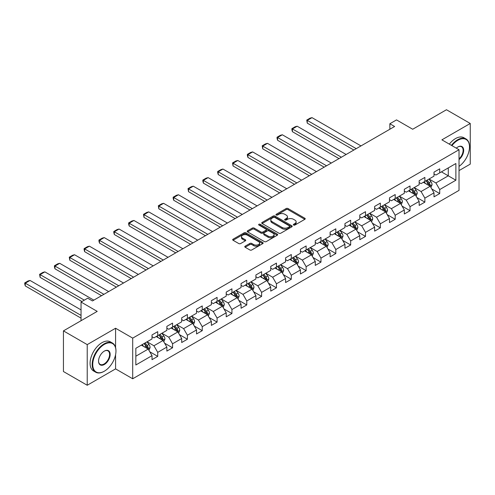 <?xml version="1.0" encoding="UTF-8"?>
<svg xmlns="http://www.w3.org/2000/svg" width="495" height="495" viewBox="0 0 495 495"><rect width="100%" height="100%" fill="white"/><g stroke="black" fill="none" stroke-linecap="round" stroke-linejoin="round"><path stroke-width="0.74" d="M293.609 225.052A0.922 0.532 0 0 0 294.915 225.052L304.833 219.322A1.318 0.761 0 0 0 305.223 218.784A1.318 0.761 0 0 0 304.833 218.246L288.028 208.537A1.318 0.761 0 0 0 286.16 208.537L276.235 214.267A0.922 0.532 0 0 0 275.969 214.644A0.922 0.532 0 0 0 276.235 215.022A0.922 0.532 0 0 0 277.547 215.022L278.827 214.279A4.226 2.438 0 0 1 284.804 214.279L286.203 215.09A4.226 2.438 0 0 1 287.447 216.816A4.226 2.438 0 0 1 286.203 218.542L284.922 219.279A0.922 0.532 0 0 0 284.65 219.656A0.922 0.532 0 0 0 284.922 220.034A0.922 0.532 0 0 0 286.228 220.034L287.515 219.297A4.226 2.438 0 0 1 293.492 219.297L294.89 220.102A4.226 2.438 0 0 1 296.128 221.828A4.226 2.438 0 0 1 294.89 223.554L293.609 224.297A0.922 0.532 0 0 0 293.337 224.674A0.922 0.532 0 0 0 293.609 225.052L293.609 224.297M245.161 246.17A1.318 0.761 0 0 0 244.778 246.708A1.318 0.761 0 0 0 245.161 247.253L249.882 249.975A1.318 0.761 0 0 0 251.745 249.975L262.765 243.608A1.318 0.761 0 0 0 263.154 243.07A1.318 0.761 0 0 0 262.765 242.531L245.959 232.829A1.318 0.761 0 0 0 244.091 232.829L233.071 239.19A1.318 0.761 0 0 0 232.681 239.728A1.318 0.761 0 0 0 233.071 240.267L238.769 243.559A1.318 0.761 0 0 0 240.632 243.559L245.353 240.836A1.318 0.761 0 0 0 245.737 240.298A1.318 0.761 0 0 0 245.353 239.753L242.525 238.126A3.533 2.042 0 0 1 241.492 236.684A3.533 2.042 0 0 1 243.67 234.797A3.533 2.042 0 0 1 247.525 235.243L258.588 241.628A3.533 2.042 0 0 1 259.621 243.07A3.533 2.042 0 0 1 257.443 244.957A3.533 2.042 0 0 1 253.595 244.511L251.745 243.447A1.318 0.761 0 0 0 249.882 243.447L245.161 246.17L245.161 247.253M459.026 170.602L470.25 164.123L470.25 123.472L446.465 109.742L412.694 129.244L396.52 119.901L389.856 123.75L394.614 126.497L92.46 300.941L87.702 298.2L81.044 302.043L81.044 320.717M115.576 347.539L115.576 328.241L87.225 344.613L63.44 330.877L97.218 311.38L81.044 302.043M115.576 328.241L132.703 338.128L459.026 149.731L459.026 190.377L132.703 378.774L132.703 338.128M470.25 123.472L441.899 139.844L459.026 149.731M278.92 233.207A1.318 0.761 0 0 0 280.789 233.207L291.809 226.846A1.318 0.761 0 0 0 292.199 226.302A1.318 0.761 0 0 0 291.809 225.763L274.997 216.061A1.318 0.761 0 0 0 273.135 216.061L262.115 222.422A1.318 0.761 0 0 0 261.725 222.96A1.318 0.761 0 0 0 262.115 223.499L278.92 233.207M259.262 225.25A0.922 0.532 0 0 1 260.197 225.38L260.197 224.285L277.287 234.147A1.318 0.761 0 0 1 277.676 234.686A1.318 0.761 0 0 1 277.287 235.224L266.267 241.591A1.318 0.761 0 0 1 264.398 241.591L247.593 231.883L247.593 230.806A1.318 0.761 0 0 0 247.203 231.344A1.318 0.761 0 0 0 247.593 231.883M247.593 230.806L252.308 228.084A1.318 0.761 0 0 1 254.176 228.084L260.995 232.019A1.318 0.761 0 0 0 262.857 232.019L265.988 230.212A1.318 0.761 0 0 0 266.378 229.674A1.318 0.761 0 0 0 265.988 229.136L258.891 225.039A0.922 0.532 0 0 1 258.619 224.662A0.922 0.532 0 0 1 259.188 224.167A0.922 0.532 0 0 1 260.197 224.285M87.225 344.613L87.225 385.259L63.44 371.528L63.44 330.877M149.781 351.778L157.726 356.363L157.726 352.353L166.858 347.082L166.858 351.091L172.563 347.799L172.563 343.79L181.696 338.512L181.696 342.521L187.407 339.23L187.407 335.22L196.54 329.948L196.54 333.958L202.251 330.66L202.251 326.65L211.384 321.379L211.384 325.388L217.088 322.09L217.088 318.081L226.221 312.809L226.221 316.819L231.932 313.521L231.932 309.511L241.065 304.239L241.065 308.249L246.77 304.951L246.77 300.941L255.903 295.67L255.903 299.679L261.614 296.387L261.614 292.378L270.746 287.1L270.746 291.11L276.458 287.818L276.458 283.808L285.59 278.537L285.59 282.546L291.295 279.248L291.295 275.239L300.428 269.967L300.428 273.976L306.139 270.678L306.139 266.669L315.272 261.397L315.272 265.407L320.977 262.109L320.977 258.099L330.115 252.827L330.115 256.837L335.82 253.545L335.82 249.529L344.953 244.258L344.953 248.267L350.664 244.976L350.664 240.966L359.797 235.688L359.797 239.698L365.502 236.406L365.502 232.396L374.635 227.125L374.635 231.134L380.346 227.836L380.346 223.827L389.478 218.555L389.478 222.564L395.189 219.266L395.189 215.257L404.322 209.985L404.322 213.995L410.027 210.697L410.027 206.687L419.16 201.416L419.16 205.425L424.871 202.133L424.871 198.124L434.004 192.846L434.004 196.855L439.709 193.564L439.709 189.554L455.883 180.217L455.883 163.517L448.272 167.91L448.272 175.818L455.883 180.217M157.726 356.363L152.014 359.661L152.014 355.651L135.84 364.988L135.84 348.288L152.014 338.951L152.014 334.942L157.726 331.65L157.726 335.66L166.858 330.388L166.858 326.372L172.563 323.08L172.563 327.09L181.696 321.818L181.696 317.809L187.407 314.511L187.407 318.52L196.54 313.248L196.54 309.239L202.251 305.941L202.251 309.95L211.384 304.679L211.384 300.669L217.088 297.371L217.088 301.381L226.221 296.109L226.221 292.099L231.932 288.808L231.932 292.817L241.065 287.539L241.065 283.53L246.77 280.238L246.77 284.248L255.903 278.976L255.903 274.966L261.614 271.668L261.614 275.678L270.746 270.406L270.746 266.397L276.458 263.099L276.458 267.108L285.59 261.836L285.59 257.827L291.295 254.529L291.295 258.538L300.428 253.267L300.428 249.257L306.139 245.959L306.139 249.969L315.272 244.697L315.272 240.688L320.977 237.396L320.977 241.405L330.115 236.127L330.115 232.118L335.82 228.826L335.82 232.836L344.953 227.564L344.953 223.554L350.664 220.256L350.664 224.266L359.797 218.994L359.797 214.985L365.502 211.687L365.502 215.696L374.635 210.424L374.635 206.415L380.346 203.117L380.346 207.127L389.478 201.855L389.478 197.845L395.189 194.547L395.189 198.557L404.322 193.285L404.322 189.276L410.027 185.984L410.027 189.993L419.16 184.715L419.16 180.706L424.871 177.414L424.871 181.424L434.004 176.152L434.004 172.142L439.709 168.845L439.709 172.854L455.883 163.517M156.203 336.538L163.053 340.492L153.92 345.764L147.071 341.81M152.014 336.755L153.92 337.856L157.726 335.66M153.92 345.764L157.726 352.353M163.053 340.492L166.858 347.082M171.041 327.968L177.891 331.922L168.758 337.194L161.908 333.24M166.858 328.185L168.758 329.286L172.563 327.09M168.758 337.194L172.563 343.79M177.891 331.922L181.696 338.512M185.885 319.399L192.734 323.353L183.602 328.624L176.752 324.671M181.696 319.621L183.602 320.717L187.407 318.52M183.602 328.624L187.407 335.22M192.734 323.353L196.54 329.948M200.722 310.829L207.578 314.783L198.439 320.061L191.59 316.101M196.54 311.052L198.439 312.147L202.251 309.95M198.439 320.061L202.251 326.65M207.578 314.783L211.384 321.379M215.566 302.259L222.416 306.219L213.283 311.491L206.434 307.537M211.384 302.482L213.283 303.584L217.088 301.381M213.283 311.491L217.088 318.081M222.416 306.219L226.221 312.809M230.41 293.696L237.26 297.65L228.127 302.921L221.277 298.968M226.221 293.912L228.127 295.014L231.932 292.817M228.127 302.921L231.932 309.511M237.26 297.65L241.065 304.239M245.248 285.126L252.097 289.08L242.965 294.352L236.115 290.398M241.065 285.343L242.965 286.444L246.77 284.248M242.965 294.352L246.77 300.941M252.097 289.08L255.903 295.67M260.092 276.556L266.941 280.51L257.808 285.782L250.959 281.828M255.903 276.773L257.808 277.874L261.614 275.678M257.808 285.782L261.614 292.378M266.941 280.51L270.746 287.1M274.935 267.987L281.785 271.941L272.652 277.219L265.796 273.259M270.746 268.21L272.652 269.305L276.458 267.108M272.652 277.219L276.458 283.808M281.785 271.941L285.59 278.537M289.773 259.417L296.623 263.371L287.49 268.649L280.64 264.695M285.59 259.64L287.49 260.735L291.295 258.538M287.49 268.649L291.295 275.239M296.623 263.371L300.428 269.967M304.617 250.854L311.466 254.807L302.334 260.079L295.484 256.125M300.428 251.07L302.334 252.172L306.139 249.969M302.334 260.079L306.139 266.669M311.466 254.807L315.272 261.397M319.454 242.284L326.304 246.238L317.171 251.51L310.322 247.556M315.272 242.501L317.171 243.602L320.977 241.405M317.171 251.51L320.977 258.099M326.304 246.238L330.115 252.827M334.298 233.714L341.148 237.668L332.015 242.94L325.166 238.986M330.115 233.931L332.015 235.032L335.82 232.836M332.015 242.94L335.82 249.529M341.148 237.668L344.953 244.258M349.142 225.145L355.992 229.098L346.859 234.37L340.009 230.416M344.953 225.367L346.859 226.463L350.664 224.266M346.859 234.37L350.664 240.966M355.992 229.098L359.797 235.688M363.98 216.575L370.829 220.529L361.696 225.807L354.847 221.847M359.797 216.798L361.696 217.893L365.502 215.696M361.696 225.807L365.502 232.396M370.829 220.529L374.635 227.125M378.824 208.005L385.673 211.965L376.54 217.237L369.691 213.283M374.635 208.228L376.54 209.323L380.346 207.127M376.54 217.237L380.346 223.827M385.673 211.965L389.478 218.555M393.667 199.442L400.517 203.396L391.384 208.667L384.528 204.713M389.478 199.658L391.384 200.76L395.189 198.557M391.384 208.667L395.189 215.257M400.517 203.396L404.322 209.985M408.505 190.872L415.354 194.826L406.222 200.098L399.372 196.144M404.322 191.089L406.222 192.19L410.027 189.993M406.222 200.098L410.027 206.687M415.354 194.826L419.16 201.416M423.349 182.302L430.198 186.256L421.066 191.528L414.216 187.574M419.16 182.519L421.066 183.62L424.871 181.424M421.066 191.528L424.871 198.124M430.198 186.256L434.004 192.846M441.422 171.864L448.272 175.818L435.903 182.958L429.054 179.004M434.004 173.955L435.903 175.051L439.709 172.854M435.903 182.958L439.709 189.554M87.225 385.259L115.576 368.886L132.703 378.774M389.856 123.75L389.856 129.244M135.84 356.202L148.209 349.062L141.36 345.108M148.209 349.062L152.014 355.651M431.77 188.972L439.709 193.564M416.926 197.542L424.871 202.133M402.082 206.112L410.027 210.697M387.245 214.681L395.189 219.266M372.401 223.251L380.346 227.836M357.557 231.821L365.502 236.406M342.719 240.384L350.664 244.976M327.876 248.954L335.82 253.545M313.038 257.524L320.977 262.109M298.194 266.093L306.139 270.678M283.35 274.663L291.295 279.248M268.513 283.233L276.458 287.818M253.669 291.796L261.614 296.387M238.831 300.366L246.77 304.951M223.988 308.936L231.932 313.521M209.144 317.505L217.088 322.09M194.306 326.075L202.251 330.66M179.462 334.645L187.407 339.23M164.618 343.208L172.563 347.799M115.576 368.886L115.576 354.717M293.974 225.182L294.89 224.656A4.226 2.438 0 0 0 296.128 222.929L296.128 221.828M287.447 216.816L287.447 217.911A4.226 2.438 0 0 1 286.203 219.638L285.293 220.17M304.821 219.335L288.028 209.639A1.318 0.761 0 0 0 286.16 209.639L276.606 215.152M291.79 226.852L274.997 217.156A1.318 0.761 0 0 0 273.135 217.156L262.133 223.511M289.476 226.679A0.922 0.532 0 0 0 289.742 226.302A0.922 0.532 0 0 0 289.476 225.924L274.719 217.41A0.922 0.532 0 0 0 273.413 217.41L272.058 218.19A4.226 2.438 0 0 0 270.821 219.916A4.226 2.438 0 0 0 272.058 221.642L282.144 227.465A4.226 2.438 0 0 0 288.121 227.465L289.476 226.679L289.476 227.78A0.922 0.532 0 0 0 289.742 227.403L289.742 226.302M270.821 219.916L270.821 221.011A4.226 2.438 0 0 0 272.058 222.738L272.058 221.642M289.476 227.78L288.121 228.56A4.226 2.438 0 0 1 282.144 228.56L272.058 222.738M247.611 231.895L252.308 229.179L252.308 228.084M266.378 229.674L266.378 230.775A1.318 0.761 0 0 1 265.988 231.314L262.857 233.12A1.318 0.761 0 0 1 260.995 233.12L254.176 229.179A1.318 0.761 0 0 0 252.308 229.179M260.197 225.38L277.268 235.236M268.067 236.103A3.533 2.042 0 0 0 271.916 236.548A3.533 2.042 0 0 0 274.094 234.661A3.533 2.042 0 0 0 273.061 233.219L269.162 230.967A1.318 0.761 0 0 0 267.294 230.967L264.169 232.774A1.318 0.761 0 0 0 263.779 233.312A1.318 0.761 0 0 0 264.169 233.85L268.067 236.103L268.067 237.204A3.533 2.042 0 0 0 271.916 237.643A3.533 2.042 0 0 0 274.094 235.762L274.094 234.661M263.779 233.312L263.779 234.413A1.318 0.761 0 0 0 264.169 234.952L264.169 233.85M268.067 237.204L264.169 234.952M259.621 243.07L259.621 244.171A3.533 2.042 0 0 1 257.443 246.052A3.533 2.042 0 0 1 253.595 245.613L251.745 244.549A1.318 0.761 0 0 0 249.882 244.549L245.18 247.259M241.492 236.684L241.492 237.779A3.533 2.042 0 0 0 242.525 239.221L242.525 238.126M245.334 240.842L242.525 239.221M262.746 243.62L245.959 233.925A1.318 0.761 0 0 0 244.091 233.925L233.089 240.279M430.947 187.556L432.079 184.709A3.564 2.06 -120 0 0 430.941 181.671L428.979 179.048M356.227 148.661L307.259 120.39L312.017 117.643L360.985 145.914M425.558 183.577L424.221 181.795M307.259 123.131L306.739 120.087L307.259 120.39L307.259 123.131L353.851 150.035M429.648 185.941L430.155 184.858A3.564 2.06 -120 0 0 429.134 182.717L427.173 180.093M426.275 180.607L428.46 183.515A1.819 1.046 60 0 1 428.788 184.072L430.155 184.858M426.028 180.755L427.996 183.373A3.564 2.06 60 0 1 429.017 185.52M306.739 120.087L310.068 118.163L312.017 117.643M459.026 166.363A16.415 9.479 120 0 0 469.489 146.984A16.415 9.479 120 0 0 457.881 140.283A16.415 9.479 120 0 0 451.923 145.629M451.428 145.344A16.818 9.708 -60 0 1 457.597 139.788A16.818 9.708 -60 0 1 466.005 138.953A16.818 9.708 -60 0 1 469.489 146.656A16.818 9.708 -60 0 1 469.489 146.823M456.297 148.154A8.205 4.74 -60 0 1 457.881 146.984L457.881 146.984A8.205 4.74 -60 0 1 463.654 149.688A8.205 4.74 -60 0 1 459.026 159.594M449.336 144.138A16.818 9.708 -60 0 1 455.505 138.581A16.818 9.708 -60 0 1 463.914 137.746L466.005 138.953M459.026 158.852A7.802 4.505 120 0 0 462.924 152.095A7.802 4.505 120 0 0 461.501 146.761A7.802 4.505 120 0 0 457.739 147.071M104.068 371.361L104.352 371.194A16.415 9.479 120 0 0 115.96 351.091A16.415 9.479 120 0 0 104.352 344.39A16.415 9.479 120 0 0 92.744 364.493A16.415 9.479 120 0 0 104.352 371.194L104.068 371.361A16.818 9.708 -60 0 1 95.659 372.197A16.818 9.708 -60 0 1 93.079 358.714A16.818 9.708 -60 0 1 104.068 343.895A16.818 9.708 -60 0 1 112.476 343.066A16.818 9.708 -60 0 1 115.96 350.763A16.818 9.708 -60 0 1 115.96 350.93M104.352 364.493A8.205 4.74 -60 0 1 98.548 361.146A8.205 4.74 -60 0 1 104.352 351.091L104.352 351.091A8.205 4.74 -60 0 1 110.156 354.445A8.205 4.74 -60 0 1 104.352 364.493M98.548 360.979A7.802 4.505 120 0 0 100.163 364.388A7.802 4.505 120 0 0 104.068 363.998A7.802 4.505 120 0 0 109.166 357.124A7.802 4.505 120 0 0 107.966 350.868A7.802 4.505 120 0 0 104.21 351.178M95.659 372.197L93.561 370.984A16.818 9.708 -60 0 1 90.987 357.508A16.818 9.708 -60 0 1 101.97 342.689A16.818 9.708 -60 0 1 110.385 341.853L112.476 343.066M416.109 196.125L417.242 193.273A3.564 2.06 -120 0 0 416.103 190.241L414.136 187.617M341.383 157.224L292.421 128.954L297.173 126.213L346.141 154.483M410.714 192.147L409.384 190.365M292.421 131.701L291.895 129.752L291.895 128.657L292.421 128.954L292.421 131.701L339.007 158.598M414.804 194.504L415.311 193.427A3.564 2.06 -120 0 0 414.296 191.28L412.329 188.663M411.438 189.177L413.616 192.085A1.819 1.046 60 0 1 413.944 192.635L415.311 193.427M411.19 189.319L413.152 191.942A3.564 2.06 60 0 1 414.173 194.09M291.895 128.657L295.224 126.732L297.173 126.213M401.266 204.695L402.398 201.842A3.564 2.06 -120 0 0 401.259 198.811L399.298 196.187M326.545 165.794L277.577 137.523L282.336 134.776L331.304 163.047M395.876 200.716L394.54 198.934M277.577 140.271L277.051 138.322L277.051 137.22L277.577 137.523L277.577 140.271L324.163 167.168M399.96 203.074L400.474 201.997A3.564 2.06 -120 0 0 399.453 199.85L397.491 197.233M396.594 197.746L398.772 200.654A1.819 1.046 60 0 1 399.106 201.205L400.474 201.997M396.346 197.889L398.308 200.512A3.564 2.06 60 0 1 399.329 202.653M277.051 137.22L280.387 135.302L282.336 134.776M386.422 213.265L387.554 210.412A3.564 2.06 -120 0 0 386.416 207.374L384.454 204.757M311.702 174.364L262.734 146.093L267.492 143.346L316.46 171.617M381.032 209.28L379.696 207.504M262.734 148.84L262.214 145.79L262.734 146.093L262.734 148.84L309.326 175.737M385.122 211.643L385.63 210.567A3.564 2.06 -120 0 0 384.609 208.42L382.647 205.802M381.756 206.316L383.934 209.224A1.819 1.046 60 0 1 384.262 209.775L385.63 210.567M381.503 206.458L383.47 209.082A3.564 2.06 60 0 1 384.491 211.223M262.214 145.79L265.543 143.872L267.492 143.346M371.584 221.834L372.716 218.982A3.564 2.06 -120 0 0 371.578 215.944L369.61 213.326M296.864 182.933L247.896 154.663L252.654 151.916L301.616 180.186M366.189 217.85L364.858 216.074M247.896 157.41L247.37 155.461L247.37 154.36L247.896 154.663L247.896 157.41L294.482 184.307M370.279 220.213L370.792 219.137A3.564 2.06 -120 0 0 369.771 216.989L367.804 214.366M366.913 214.886L369.091 217.794A1.819 1.046 60 0 1 369.418 218.345L370.792 219.137M366.665 215.028L368.627 217.645A3.564 2.06 60 0 1 369.647 219.792M247.37 154.36L250.699 152.435L252.654 151.916M356.74 230.404L357.873 227.552A3.564 2.06 -120 0 0 356.734 224.513L354.773 221.896M282.02 191.503L233.052 163.232L237.81 160.485L286.778 188.756M351.351 226.419L350.014 224.637M233.052 165.98L232.532 162.929L233.052 163.232L233.052 165.98L279.644 192.877M355.441 228.783L355.948 227.7A3.564 2.06 -120 0 0 354.927 225.559L352.966 222.936M352.069 223.455L354.247 226.357A1.819 1.046 60 0 1 354.581 226.914L355.948 227.7M351.821 223.598L353.789 226.215A3.564 2.06 60 0 1 354.81 228.362M232.532 162.929L235.861 161.005L237.81 160.485M341.903 238.967L343.029 236.121A3.564 2.06 -120 0 0 341.897 233.083L339.929 230.46M267.176 200.073L218.215 171.802L222.967 169.055L271.934 197.326M336.507 234.989L335.171 233.207M218.215 174.543L217.689 172.594L217.689 171.499L218.215 171.802L218.215 174.543L264.8 201.446M340.597 237.353L341.104 236.27A3.564 2.06 -120 0 0 340.084 234.129L338.122 231.505M337.231 232.019L339.409 234.927A1.819 1.046 60 0 1 339.737 235.478L341.104 236.27M336.984 232.167L338.945 234.785A3.564 2.06 60 0 1 339.966 236.932M217.689 171.499L221.018 169.575L222.967 169.055M327.059 247.537L328.191 244.685A3.564 2.06 -120 0 0 327.053 241.653L325.091 239.029M252.339 208.636L203.371 180.366L208.129 177.625L257.097 205.895M321.663 243.559L320.333 241.777M203.371 183.113L202.845 181.164L202.845 180.069L203.371 180.366L203.371 183.113L249.956 210.01M325.753 245.916L326.267 244.839A3.564 2.06 -120 0 0 325.246 242.692L323.278 240.075M322.387 240.589L324.565 243.497A1.819 1.046 60 0 1 324.899 244.047L326.267 244.839M322.14 240.731L324.101 243.354A3.564 2.06 60 0 1 325.122 245.501M202.845 180.069L206.18 178.144L208.129 177.625M312.215 256.107L313.347 253.254A3.564 2.06 -120 0 0 312.209 250.222L310.247 247.599M237.495 217.206L188.527 188.935L193.285 186.188L242.253 214.459M306.826 252.128L305.489 250.346M188.527 191.683L188.007 188.632L188.527 188.935L188.527 191.683L235.119 218.58M310.916 254.486L311.423 253.409A3.564 2.06 -120 0 0 310.402 251.262L308.441 248.645M307.55 249.158L309.728 252.066A1.819 1.046 60 0 1 310.056 252.617L311.423 253.409M307.296 249.301L309.264 251.924A3.564 2.06 60 0 1 310.285 254.065M188.007 188.632L191.336 186.714L193.285 186.188M297.377 264.676L298.51 261.824A3.564 2.06 -120 0 0 297.371 258.786L295.404 256.169M222.657 225.776L173.689 197.505L178.447 194.758L227.409 223.028M291.982 260.692L290.652 258.916M173.689 200.252L173.163 198.303L173.163 197.202L173.689 197.505L173.689 200.252L220.275 227.149M296.072 263.055L296.585 261.979A3.564 2.06 -120 0 0 295.565 259.832L293.597 257.208M292.706 257.728L294.884 260.636A1.819 1.046 60 0 1 295.212 261.187L296.585 261.979M292.458 257.87L294.42 260.494A3.564 2.06 60 0 1 295.441 262.635M173.163 197.202L176.492 195.284L178.447 194.758M282.534 273.246L283.666 270.394A3.564 2.06 -120 0 0 282.527 267.356L280.566 264.738M207.813 234.345L158.846 206.075L163.604 203.327L212.572 231.598M277.144 269.261L275.808 267.486M158.846 208.822L158.326 205.772L158.846 206.075L158.846 208.822L205.437 235.719M281.228 271.625L281.742 270.548A3.564 2.06 -120 0 0 280.721 268.401L278.759 265.778M277.862 266.298L280.04 269.206A1.819 1.046 60 0 1 280.374 269.756L281.742 270.548M277.615 266.44L279.576 269.057A3.564 2.06 60 0 1 280.597 271.204M158.326 205.772L161.655 203.847L163.604 203.327M267.696 281.816L268.822 278.963A3.564 2.06 -120 0 0 267.69 275.925L265.722 273.302M192.97 242.915L144.002 214.644L148.76 211.897L197.728 240.168M262.3 277.831L260.964 276.049M144.002 217.392L143.482 214.341L144.002 214.644L144.002 217.392L190.594 244.289M266.39 280.195L266.898 279.112A3.564 2.06 -120 0 0 265.877 276.971L263.915 274.348M263.024 274.861L265.202 277.769A1.819 1.046 60 0 1 265.53 278.326L266.898 279.112M262.777 275.01L264.738 277.627A3.564 2.06 60 0 1 265.759 279.774M143.482 214.341L146.811 212.417L148.76 211.897M252.852 290.379L253.985 287.533A3.564 2.06 -120 0 0 252.846 284.495L250.885 281.872M178.132 251.485L129.164 223.214L133.922 220.467L182.89 248.738M247.457 286.401L246.126 284.619M129.164 225.955L128.638 224.006L128.638 222.911L129.164 223.214L129.164 225.955L175.75 252.858M251.547 288.758L252.06 287.682A3.564 2.06 -120 0 0 251.039 285.541L249.072 282.917M248.181 283.431L250.359 286.339A1.819 1.046 60 0 1 250.687 286.89L252.06 287.682M247.933 283.573L249.895 286.197A3.564 2.06 60 0 1 250.916 288.344M128.638 222.911L131.967 220.987L133.922 220.467M238.008 298.949L239.141 296.097A3.564 2.06 -120 0 0 238.002 293.065L236.041 290.441M163.288 260.048L114.32 231.778L119.078 229.037L168.046 257.307M232.619 294.971L231.283 293.188M114.32 234.525L113.8 232.576L113.8 231.481L114.32 231.778L114.32 234.525L160.912 261.422M236.709 297.328L237.216 296.251A3.564 2.06 -120 0 0 236.195 294.104L234.234 291.487M233.337 292.001L235.521 294.909A1.819 1.046 60 0 1 235.849 295.459L237.216 296.251M233.089 292.143L235.057 294.766A3.564 2.06 60 0 1 236.078 296.913M113.8 231.481L117.129 229.556L119.078 229.037M223.171 307.519L224.303 304.666A3.564 2.06 -120 0 0 223.165 301.634L221.197 299.011M148.444 268.618L99.483 240.347L104.235 237.6L153.203 265.871M217.775 303.54L216.445 301.758M99.483 243.095L98.957 241.145L98.957 240.044L99.483 240.347L99.483 243.095L146.068 269.992M221.865 305.898L222.373 304.821A3.564 2.06 -120 0 0 221.358 302.674L219.39 300.057M218.499 300.57L220.677 303.478A1.819 1.046 60 0 1 221.005 304.029L222.373 304.821M218.252 300.713L220.213 303.336A3.564 2.06 60 0 1 221.234 305.477M98.957 240.044L102.286 238.126L104.235 237.6M208.327 316.088L209.459 313.236A3.564 2.06 -120 0 0 208.321 310.198L206.359 307.581M133.607 277.188L84.639 248.917L89.397 246.17L138.365 274.44M202.931 312.104L201.601 310.328M84.639 251.664L84.113 249.715L84.113 248.614L84.639 248.917L84.639 251.664L131.225 278.561M207.021 314.467L207.535 313.391A3.564 2.06 -120 0 0 206.514 311.244L204.553 308.62M203.655 309.14L205.833 312.048A1.819 1.046 60 0 1 206.167 312.599L207.535 313.391M203.408 309.282L205.369 311.906A3.564 2.06 60 0 1 206.39 314.047M84.113 248.614L87.448 246.696L89.397 246.17M193.483 324.658L194.615 321.806A3.564 2.06 -120 0 0 193.477 318.768L191.516 316.15M118.763 285.757L69.795 257.487L74.553 254.739L123.521 283.01M188.094 320.673L186.757 318.891M69.795 260.234L69.275 257.183L69.795 257.487L69.795 260.234L116.387 287.131M192.184 323.037L192.691 321.954A3.564 2.06 -120 0 0 191.67 319.813L189.709 317.19M188.818 317.71L190.996 320.618A1.819 1.046 60 0 1 191.324 321.168L192.691 321.954M188.564 317.852L190.532 320.469A3.564 2.06 60 0 1 191.553 322.616M69.275 257.183L72.604 255.259L74.553 254.739M178.646 333.228L179.778 330.375A3.564 2.06 -120 0 0 178.639 327.337L176.672 324.714M103.925 294.327L54.957 266.056L59.716 263.309L108.677 291.58M173.25 329.243L171.92 327.461M54.957 268.804L54.431 266.848L54.431 265.753L54.957 266.056L54.957 268.804L101.543 295.701M177.34 331.607L177.853 330.524A3.564 2.06 -120 0 0 176.833 328.383L174.865 325.76M173.974 326.273L176.152 329.181A1.819 1.046 60 0 1 176.48 329.738L177.853 330.524M173.726 326.422L175.688 329.039A3.564 2.06 60 0 1 176.709 331.186M54.431 265.753L57.76 263.829L59.716 263.309M163.802 341.791L164.934 338.945A3.564 2.06 -120 0 0 163.796 335.907L161.834 333.284M84.323 300.149L40.114 274.626L44.872 271.879L93.84 300.149M158.412 337.813L157.076 336.031M40.114 277.367L39.594 274.323L40.114 274.626L40.114 277.367L81.947 301.523M162.502 340.17L163.01 339.094A3.564 2.06 -120 0 0 161.989 336.953L160.027 334.329M159.13 334.843L161.308 337.751A1.819 1.046 60 0 1 161.642 338.302L163.01 339.094M158.883 334.985L160.85 337.609A3.564 2.06 60 0 1 161.871 339.756M39.594 274.323L42.923 272.399L44.872 271.879M148.964 350.361L150.09 347.509A3.564 2.06 -120 0 0 148.958 344.477L146.99 341.853M81.044 315.389L25.276 283.19L30.028 280.448L81.044 309.895M143.569 346.382L142.232 344.6M25.276 285.937L24.75 283.988L24.75 282.892L25.276 283.19L25.276 285.937L81.044 318.137M147.659 348.74L148.166 347.663A3.564 2.06 -120 0 0 147.145 345.516L145.184 342.899M144.292 343.412L146.471 346.321A1.819 1.046 60 0 1 146.798 346.871L148.166 347.663M144.045 343.555L146.006 346.178A3.564 2.06 60 0 1 147.027 348.325M24.75 282.892L28.079 280.968L30.028 280.448M294.89 224.656L294.89 223.554M284.922 220.034L284.922 219.279M286.203 219.638L286.203 218.542M276.235 215.022L276.235 214.267M286.16 209.639L286.16 208.537M288.028 209.639L288.028 208.537M304.833 219.322L304.833 218.246M262.115 223.499L262.115 222.422M273.135 217.156L273.135 216.061M274.997 217.156L274.997 216.061M291.809 226.846L291.809 225.763M282.144 228.56L282.144 227.465M288.121 228.56L288.121 227.465M254.176 229.179L254.176 228.084M260.995 233.12L260.995 232.019M262.857 233.12L262.857 232.019M265.988 231.314L265.988 230.212M277.287 235.224L277.287 234.147M249.882 244.549L249.882 243.447M251.745 244.549L251.745 243.447M253.595 245.613L253.595 244.511M245.353 240.836L245.353 239.753M233.071 240.267L233.071 239.19M244.091 233.925L244.091 232.829M245.959 233.925L245.959 232.829M262.765 243.608L262.765 242.531M429.846 186.052L432.055 184.777M429.134 182.717L430.941 181.671M426.597 184.177L427.996 183.373M415.002 194.622L417.217 193.347M414.296 191.28L416.103 190.241M411.76 192.747L413.152 191.942M400.164 203.191L402.373 201.911M399.453 199.85L401.259 198.811M396.916 201.317L398.308 200.512M385.32 211.761L387.536 210.48M384.609 208.42L386.416 207.374M382.072 209.886L383.47 209.082M370.477 220.331L372.692 219.05M369.771 216.989L371.578 215.944M367.234 218.456L368.627 217.645M355.639 228.894L357.848 227.62M354.927 225.559L356.734 224.513M352.39 227.019L353.789 226.215M340.795 237.464L343.01 236.189M340.084 234.129L341.897 233.083M337.553 235.589L338.945 234.785M325.957 246.034L328.166 244.759M325.246 242.692L327.053 241.653M322.709 244.159L324.101 243.354M311.114 254.603L313.323 253.322M310.402 251.262L312.209 250.222M307.865 252.728L309.264 251.924M296.27 263.173L298.485 261.892M295.565 259.832L297.371 258.786M293.028 261.298L294.42 260.494M281.432 271.736L283.641 270.462M280.721 268.401L282.527 267.356M278.184 269.868L279.576 269.057M266.588 280.306L268.804 279.031M265.877 276.971L267.69 275.925M263.346 278.431L264.738 277.627M251.751 288.876L253.96 287.601M251.039 285.541L252.846 284.495M248.502 287.001L249.895 286.197M236.907 297.446L239.116 296.171M236.195 294.104L238.002 293.065M233.659 295.571L235.057 294.766M222.063 306.015L224.278 304.734M221.358 302.674L223.165 301.634M218.821 304.14L220.213 303.336M207.226 314.585L209.435 313.304M206.514 311.244L208.321 310.198M203.977 312.71L205.369 311.906M192.382 323.148L194.597 321.874M191.67 319.813L193.477 318.768M189.133 321.28L190.532 320.469M177.538 331.718L179.753 330.443M176.833 328.383L178.639 327.337M174.296 329.843L175.688 329.039M162.7 340.288L164.909 339.013M161.989 336.953L163.796 335.907M159.452 338.413L160.85 337.609M147.857 348.857L150.072 347.583M147.145 345.516L148.958 344.477M144.614 346.983L146.006 346.178M469.489 146.984L469.489 146.656M115.96 351.091L115.96 350.763"/></g></svg>
